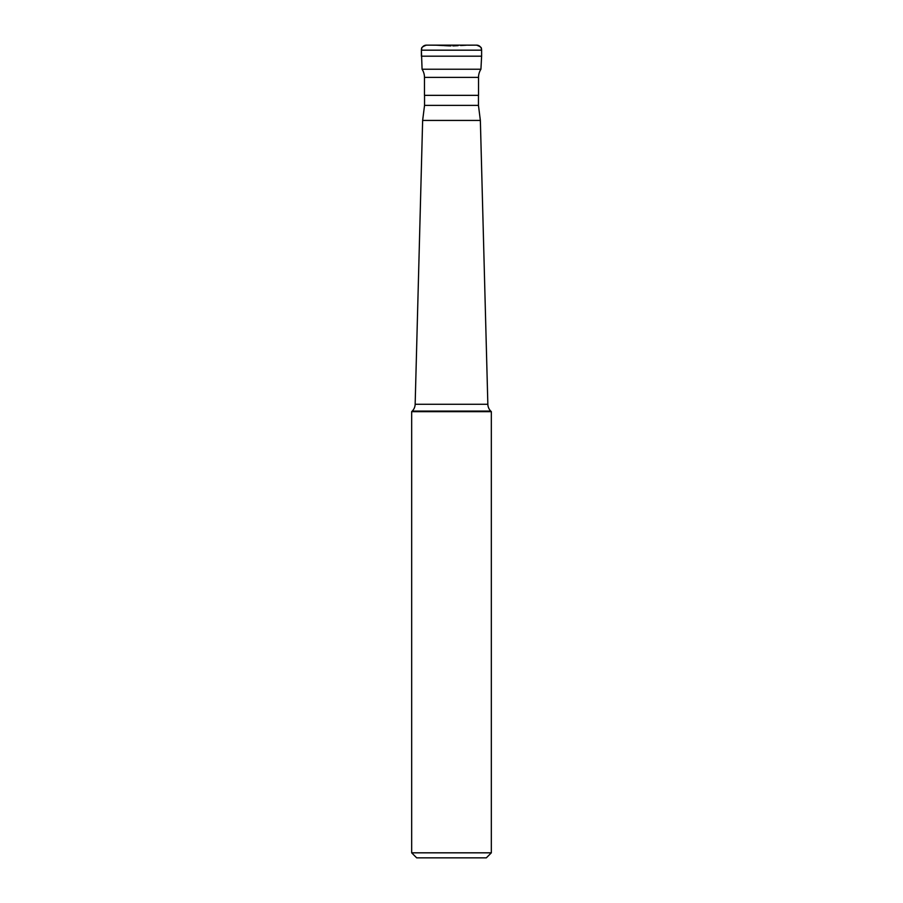 <?xml version="1.0" encoding="UTF-8"?>
<svg xmlns="http://www.w3.org/2000/svg" width="903" height="903" viewBox="0 0 903 903"><rect width="100%" height="100%" fill="white"/><g stroke="black" fill="none" stroke-linecap="round" stroke-linejoin="round"><path stroke-width="0.68" stroke-dasharray="4.51 3.39" d="M451.5 56.189L481.615 56.189L451.5 56.189M476.592 45.15L426.408 45.15L474.086 45.15L428.914 45.15L451.5 46.335L428.914 45.15M422.073 69.238L480.927 69.238M424.478 95.346L478.522 95.346M478.455 95.346L424.545 95.346L478.455 95.346M416.678 857.85L486.322 857.85M411.666 852.827L491.334 852.827M491.334 411.666L411.666 411.666M480.362 120.438L422.638 120.438M424.545 105.38L478.455 105.38M474.086 45.15L451.5 46.335L474.086 45.15M421.385 56.189L481.615 56.189M481.615 50.173L421.385 50.173M478.522 77.398L424.478 77.398M490.78 411.102L412.219 411.102M415.154 404.273L487.846 404.273"/><path stroke-width="1.35" d="M421.385 56.189L421.385 50.173C422.514 48.627 419.195 47.848 426.408 45.15A5.023 5.023 0 0 0 421.385 50.173L422.073 69.238L480.927 69.238L481.615 56.189L421.385 56.189L481.615 56.189L481.615 50.173A5.023 5.023 0 0 0 476.592 45.15L474.086 45.15M426.408 45.15L476.592 45.15C483.805 47.848 480.486 48.627 481.615 50.173L421.385 50.173M422.073 69.238A15.058 15.058 0 0 1 424.478 77.398L424.478 95.346L478.522 95.346L478.522 77.398A15.058 15.058 0 0 1 480.927 69.238M478.455 95.346L478.455 105.38L424.545 105.38L422.638 120.438L415.154 404.273A10.035 10.035 0 0 1 412.219 411.102L411.666 411.666L491.334 411.666L491.334 852.827L411.666 852.827L416.678 857.85L486.322 857.85L491.334 852.827M424.545 95.346L424.545 105.38M478.455 105.38L480.362 120.438L422.638 120.438M480.362 120.438L487.846 404.273A10.035 10.035 0 0 0 490.78 411.102L491.334 411.666M411.666 411.666L411.666 852.827M424.478 77.398L478.522 77.398M487.846 404.273L415.154 404.273M412.219 411.102L490.78 411.102M481.615 56.189L481.615 50.173"/></g></svg>
